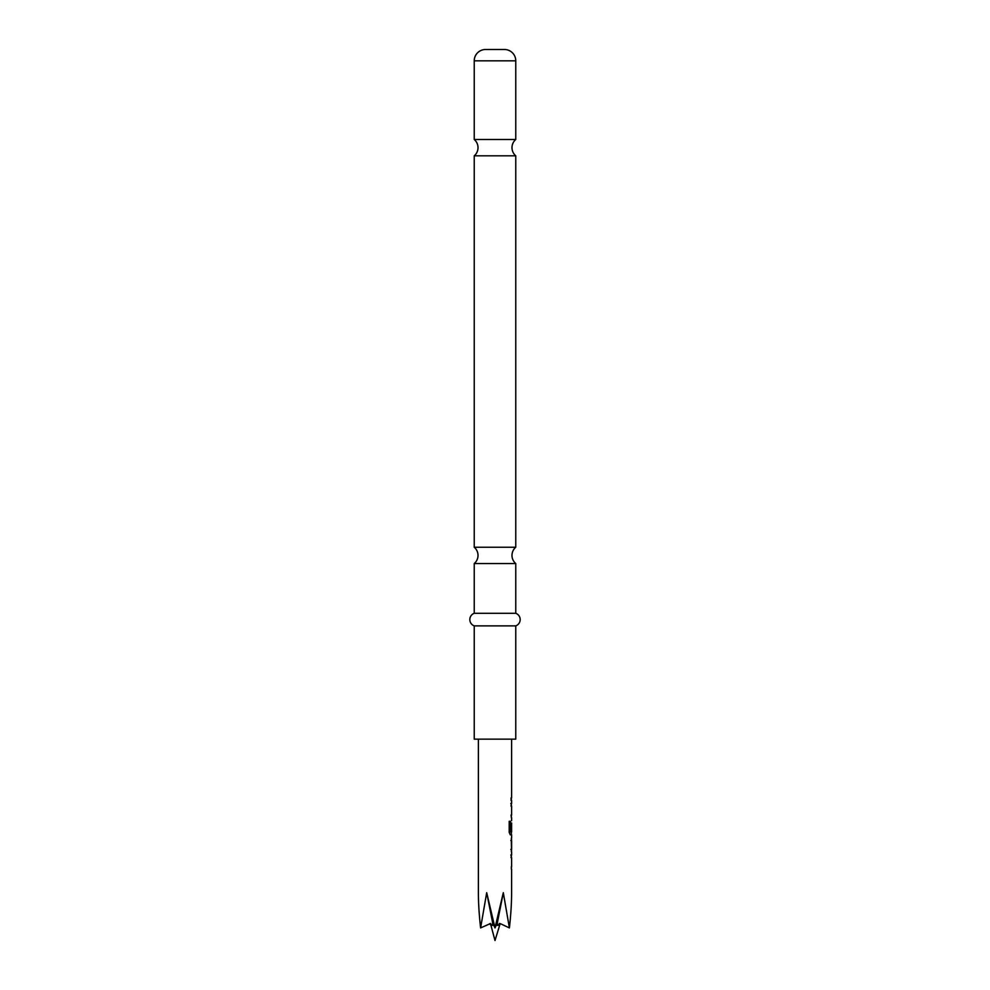 <?xml version="1.0" encoding="UTF-8"?>
<svg xmlns="http://www.w3.org/2000/svg" width="990" height="990" viewBox="0 0 990 990"><rect width="100%" height="100%" fill="white"/><g stroke="black" fill="none" stroke-linecap="round" stroke-linejoin="round"><path stroke-width="1.49" d="M485.558 49.5L504.442 49.5L485.558 49.5A11.323 11.323 0 0 0 474.235 60.823L474.235 139.503L515.765 139.503A10.692 10.692 0 0 0 515.765 155.814L474.235 155.814L474.235 547.247L515.765 547.247A10.692 10.692 0 0 0 515.765 563.558L474.235 563.558L474.235 613.293A6.695 6.695 0 0 0 474.235 625.878L474.235 739.146L515.765 739.146L515.765 625.878L474.235 625.878M474.235 139.503A10.692 10.692 0 0 1 474.235 155.814M474.235 547.247A10.692 10.692 0 0 1 474.235 563.558M500.408 923.682L499.059 925.328L497.252 925.328L497.425 922.433L496.807 925.328L496.114 925.328M504.442 49.5A11.323 11.323 0 0 1 515.765 60.823L515.765 139.503M515.765 155.814L515.765 547.247M515.765 563.558L515.765 613.293L474.235 613.293M515.765 613.293A6.695 6.695 0 0 1 515.765 625.878M511.038 857.662L511.36 855.323M511.36 868.911L511.545 866.559M511.508 852.031L511.508 837.849M510.815 840.485L511.545 840.485L511.545 849.383L510.815 849.383M511.36 834.545L510.32 834.855L509.194 832.38L509.194 821.279L510.394 821.279L510.394 831.749L511.545 831.922M511.521 823.197L511.038 830.709L511.36 823.024M511.038 806.132L511.36 803.793M511.36 817.369L511.038 815.03M511.05 800.489L511.05 797.853M511.607 869.208L511.607 892.683C511.595 903.276 510.852 915.032 509.392 927.915L503.304 892.683L495 927.915L486.696 892.683L480.608 927.915C479.148 915.032 478.405 903.276 478.393 892.683L478.393 739.146M509.392 927.915L500.433 923.695L509.392 927.915M490.644 923.46L480.608 927.915M496.992 923.46L495 927.915L492.575 922.433L492.748 925.328L490.941 925.328L489.592 923.682M490.892 925.143L495 940.5L500.099 923.856M497.425 922.433L503.304 892.683M497.252 925.328L500.433 923.695L499.356 923.46M496.832 923.695L496.807 925.328M492.575 922.433L486.696 892.683M489.567 923.695L492.748 925.328M510.791 803.484L511.508 803.484M510.394 821.279L510.456 831.922M511.273 823.197L511.273 830.709M510.221 831.922L511.298 831.922M511.286 840.485L511.521 849.21M510.791 855.026L511.508 855.026M515.765 60.823L474.235 60.823M493.886 925.328L493.193 925.328M511.607 739.146L511.607 797.853M511.607 800.489L511.607 803.484M511.607 806.132L511.607 815.03M511.607 817.678L511.607 820.673M511.607 823.024L511.607 831.922M511.607 834.855L511.607 837.849M511.607 840.485L511.607 849.383M511.607 852.031L511.607 855.026M511.607 857.662L511.607 866.559M511.36 797.853L511.36 800.489M511.36 803.484L511.36 806.132M511.36 815.03L511.36 817.678M511.36 831.922L511.36 834.855M511.36 838.122L511.36 840.485M511.36 849.383L511.36 851.759M511.36 855.026L511.36 857.662M511.36 866.559L511.36 869.208"/></g></svg>
